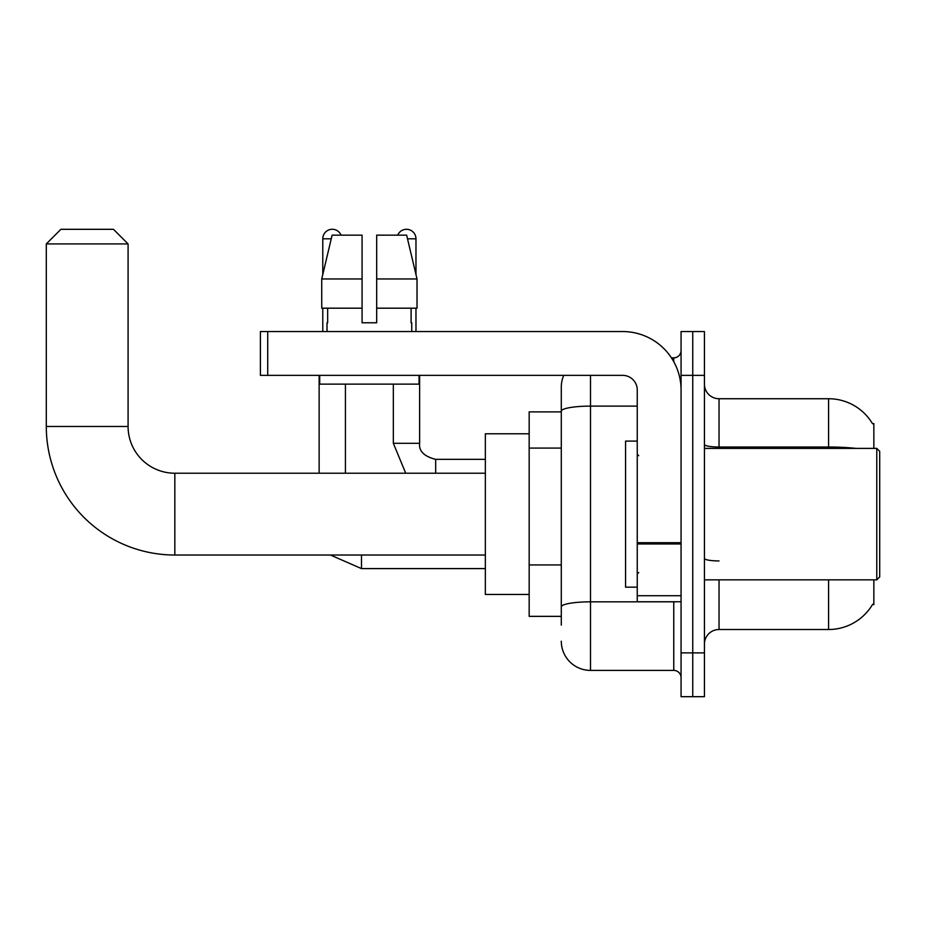 <?xml version="1.0" encoding="UTF-8"?>
<svg xmlns="http://www.w3.org/2000/svg" width="926" height="926" viewBox="0 0 926 926"><rect width="100%" height="100%" fill="white"/><g stroke="black" fill="none" stroke-linecap="round" stroke-linejoin="round"><path stroke-width="1.39" d="M873.855 448.392L873.855 423.564L872.535 423.749A51.115 51.115 0 0 0 828.585 398.736A51.115 51.115 0 0 1 872.419 423.564A51.115 51.115 0 0 0 828.585 398.736L719.039 398.736A14.608 14.608 0 0 1 704.431 384.128A14.608 14.608 0 0 0 719.039 398.736L719.039 448.392M873.855 579.85L873.855 604.678L872.674 604.238A51.115 51.115 0 0 1 828.585 629.506L719.039 629.506A14.608 14.608 0 0 0 704.431 644.114M561.295 625.119L561.295 411.19L561.295 411.885L529.163 411.885L529.163 616.357L561.295 616.357M692.752 652.876L692.752 696.688L704.431 696.688L704.431 652.876L692.752 652.876L692.752 696.688L681.061 696.688L681.061 652.876L692.752 652.876L692.752 375.366L692.752 652.876M681.061 652.876L681.061 331.554L692.752 331.554L692.752 375.366L692.752 331.554L704.431 331.554L704.431 652.876M590.51 375.366L590.51 670.401L673.758 670.401L673.758 601.75M671.431 357.841L673.758 357.841A7.304 7.304 0 0 0 681.061 350.537M561.295 439.329L561.295 387.045A29.215 29.215 0 0 1 563.737 375.366M561.295 611.982L561.295 573.692M637.25 406.12L590.51 406.12A29.215 5.07 180 0 0 561.295 411.19L561.295 387.045M681.061 677.705A7.304 7.304 0 0 0 673.758 670.401M590.51 670.401A29.215 29.215 0 0 1 561.295 641.186M376.685 322.78L362.078 322.78L376.685 322.78L362.078 322.78L376.685 322.78L376.685 235.146L406.641 235.146L417.024 278.969L417.024 308.184L376.685 308.184M397.717 235.146A9.491 9.491 0 0 1 415.971 238.804L415.971 274.524L417.024 278.969L376.685 278.969M362.078 278.969L362.078 308.184L321.739 308.184L321.739 278.969L332.11 235.146L362.078 235.146L362.078 278.969L321.739 278.969L322.78 274.524L322.78 238.804L331.242 238.804M485.351 555.021L174.829 555.021L174.829 473.221A46.74 46.74 0 0 1 128.089 426.481L128.089 243.92L46.3 243.92L60.908 229.312L113.481 229.312L128.089 243.92M485.351 473.221L174.829 473.221A46.74 46.74 0 0 1 128.089 426.481A46.74 46.74 0 0 0 174.829 473.221A46.74 46.74 0 0 1 128.089 426.481L46.3 426.481L46.3 243.92M174.829 555.021A128.529 128.529 0 0 1 46.3 426.481M529.163 433.785L485.351 433.785L485.351 594.446L529.163 594.446M322.78 238.804A9.491 9.491 0 0 1 341.046 235.146M345.421 473.221L345.421 384.128M319.134 473.221L319.134 375.366M322.78 308.184L322.78 331.554M393.33 384.128L393.33 443.288L419.617 443.288L419.617 375.366M415.971 308.184L415.971 331.554M681.061 601.75L637.25 601.75L637.25 542.694L681.061 542.694M681.061 389.973A58.419 58.419 0 0 0 622.642 331.554L267.718 331.554L267.718 375.366L622.642 375.366A14.608 14.608 0 0 1 637.25 389.973L637.25 542.694M267.718 375.366L260.414 375.366L260.414 331.554L267.718 331.554M327.017 322.78L327.654 322.78L327.017 322.78L327.017 331.554M411.734 322.78L411.098 322.78L411.734 322.78L411.734 331.554M411.098 308.184L411.098 322.78M362.078 308.184L362.078 322.78M327.654 322.78L327.654 308.184M319.713 375.366L319.713 384.128L419.038 384.128L419.038 375.366M417.024 308.184L417.024 278.969L406.641 235.146M332.11 235.146L321.739 278.969M876.783 448.392L879.7 451.321L879.7 576.921L876.783 579.85L876.783 448.392L704.431 448.392M637.25 441.089L625.559 441.089L625.559 587.153L637.25 587.153M561.295 448.091L529.163 448.091M561.295 564.929L529.163 564.929M719.039 579.85L719.039 629.506M828.585 629.506L828.585 579.85M872.535 423.749A51.115 51.115 0 0 0 828.585 398.736L828.585 447.015L719.039 447.015A14.608 2.535 0 0 1 704.431 444.48M855.971 448.392A51.115 8.878 180 0 0 828.585 447.015L828.585 448.392M704.431 375.366L681.061 375.366M719.039 560.936A14.608 2.535 -0 0 1 704.431 558.401M676.293 601.75A7.304 1.273 0 0 1 673.758 601.831L590.51 601.831A29.215 5.07 180 0 0 561.295 606.9M673.758 361.684L673.758 357.841M485.351 568.599L361.487 568.599L330.408 555.021L361.487 568.599L361.487 555.021M435.683 473.221L435.683 459.377C424.096 456.425 418.737 451.078 419.617 443.288C418.737 451.078 424.096 456.425 435.683 459.354L485.351 459.354M407.509 238.804L415.971 238.804M681.061 543.956L637.25 543.956M637.25 595.719L681.061 595.719M393.33 443.288L405.727 473.221M419.617 443.288C418.737 451.078 424.096 456.425 435.683 459.354M704.431 579.85L876.783 579.85M638.708 455.696L637.25 454.238M638.708 572.546L637.25 574.004"/></g></svg>
